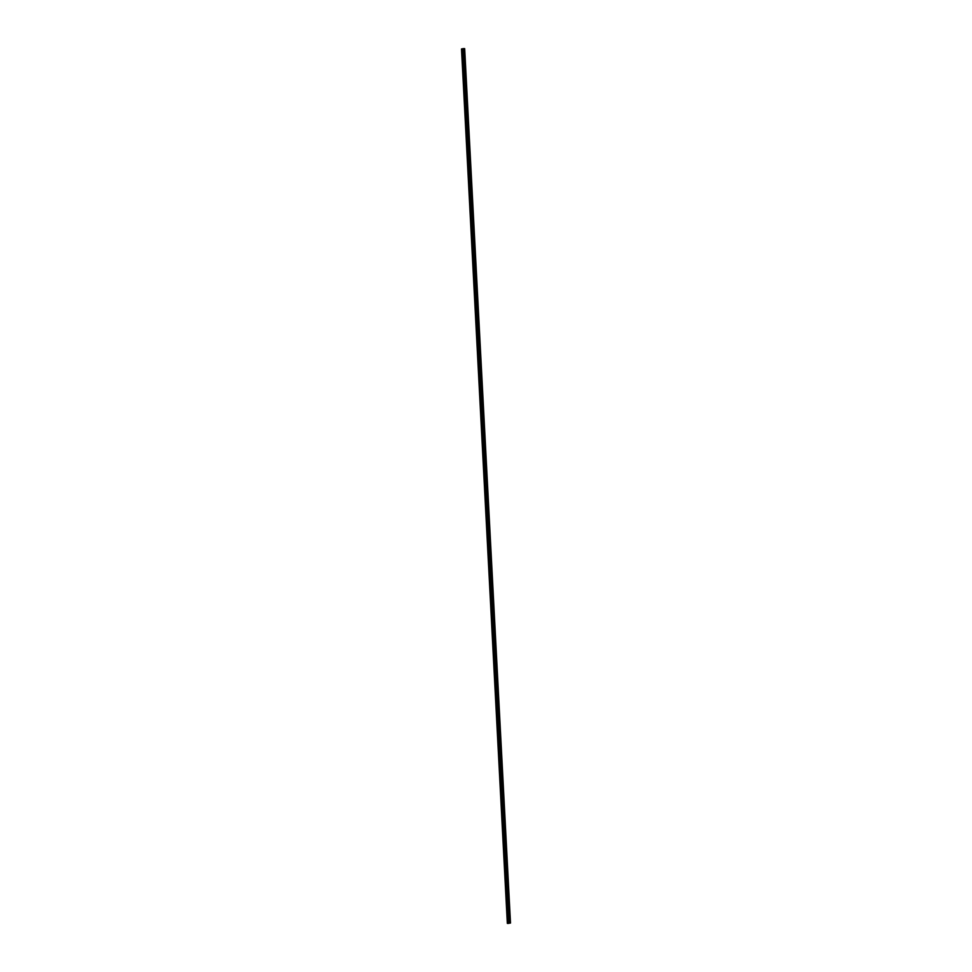 <?xml version="1.0" encoding="UTF-8"?>
<svg xmlns="http://www.w3.org/2000/svg" width="972" height="972" viewBox="0 0 972 972"><rect width="100%" height="100%" fill="white"/><g stroke="black" fill="none" stroke-linecap="round" stroke-linejoin="round"><path stroke-width="1.46" d="M507.335 923.4L509.036 923.339L463.207 48.904L461.992 48.916L464.665 48.624L463.316 48.612L461.506 48.965L507.335 923.4M509.024 923.121L510.494 923.06L464.665 48.624M461.506 48.965L462.332 48.94L508.174 923.4L462.344 48.965L463.207 48.904M464.592 48.636L510.422 923.072M464.434 48.636L510.264 923.072M464.166 48.624L509.984 923.06M463.936 48.649L509.765 923.084M463.377 48.661L509.207 923.084M463.134 48.916L508.964 923.351M461.761 48.952L507.578 923.388M461.7 48.965L507.53 923.4"/></g></svg>
